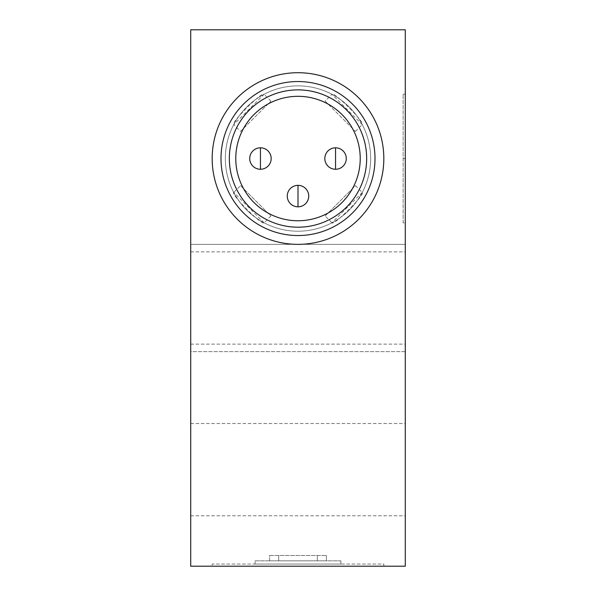 <?xml version="1.0" encoding="UTF-8"?>
<svg xmlns="http://www.w3.org/2000/svg" width="596" height="596" viewBox="0 0 596 596"><rect width="100%" height="100%" fill="white"/><g stroke="black" fill="none" stroke-linecap="round" stroke-linejoin="round"><path stroke-width="0.45" stroke-dasharray="2.98 2.23" d="M405.28 298L405.28 244.36L190.72 244.36L190.72 29.8L405.28 29.8L405.28 244.36L190.72 244.36L190.72 351.64L405.28 351.64L405.28 298M405.28 469.648L405.28 515.778L405.28 469.648M190.72 469.648L190.72 515.778L190.72 469.648M362.256 192.448L331.912 222.792C333.469 226.234 365.728 193.976 362.256 192.448L355.447 185.639L325.103 215.983L331.912 222.792M264.088 222.792L233.744 192.448C230.302 194.005 262.56 226.264 264.088 222.792L270.897 215.983L240.553 185.639L233.744 192.448M370.66 158.536A72.66 72.66 0 0 1 298 231.196A72.66 72.66 0 0 1 225.34 158.536A72.66 72.66 0 0 1 298 85.876A72.66 72.66 0 0 1 370.66 158.536A72.66 72.66 0 0 1 298 231.196A72.66 72.66 0 0 1 225.34 158.536A72.66 72.66 0 0 1 298 85.876A72.66 72.66 0 0 1 370.66 158.536A72.66 72.66 0 0 1 298 231.196A72.66 72.66 0 0 1 225.34 158.536A72.66 72.66 0 0 1 298 85.876A72.66 72.66 0 0 1 370.66 158.536A72.66 72.66 0 0 1 298 231.196A72.66 72.66 0 0 1 225.34 158.536A72.66 72.66 0 0 1 298 85.876A72.66 72.66 0 0 1 370.66 158.536M383.824 564.054L383.824 566.2L212.176 566.2L383.824 566.2L212.176 566.2L383.824 566.2L383.824 564.054L212.176 564.054L212.176 566.2L212.176 564.054L383.824 564.054M240.553 131.433L270.897 101.089L240.553 131.433L233.744 124.624L264.088 94.28C262.531 90.838 230.272 123.096 233.744 124.624M270.897 101.089L264.088 94.28M325.103 101.089L355.447 131.433L325.103 101.089L331.912 94.28L362.256 124.624C365.698 123.067 333.44 90.808 331.912 94.28M355.447 131.433L362.256 124.624M383.824 158.536A85.824 85.824 0 0 1 298 244.36A85.824 85.824 0 0 1 212.176 158.536A85.824 85.824 0 0 1 298 72.712A85.824 85.824 0 0 1 383.824 158.536M240.553 185.639L270.897 215.983M325.103 215.983L355.447 185.639M340.912 560.836L340.912 564.054L255.088 564.054L340.912 564.054L255.088 564.054L340.912 564.054L340.912 560.836L255.088 560.836L255.088 564.054L255.088 560.836L340.912 560.836M360.222 158.536A62.222 62.222 0 0 0 298 96.314A62.222 62.222 0 0 0 235.778 158.536A62.222 62.222 0 0 0 298 220.758A62.222 62.222 0 0 0 360.222 158.536M249.724 158.536A10.728 10.728 0 0 0 260.452 169.264A10.728 10.728 0 0 0 271.18 158.536A10.728 10.728 0 0 0 260.452 147.808A10.728 10.728 0 0 0 249.724 158.536M287.272 196.084A10.728 10.728 0 0 0 298 206.812A10.728 10.728 0 0 0 308.728 196.084A10.728 10.728 0 0 0 298 185.356A10.728 10.728 0 0 0 287.272 196.084M324.82 158.536A10.728 10.728 0 0 0 335.548 169.264A10.728 10.728 0 0 0 346.276 158.536A10.728 10.728 0 0 0 335.548 147.808A10.728 10.728 0 0 0 324.82 158.536M269.601 555.472L326.399 555.472L269.601 555.472L326.399 555.472L269.601 555.472L269.601 560.836L326.399 560.836L269.601 560.836L317.296 560.836L317.296 555.472L317.296 560.836L326.399 560.836L269.601 560.836L269.601 555.472M326.399 555.472L326.399 560.836L326.399 555.472M278.704 555.472L278.704 560.836L278.704 555.472M403.134 222.904L403.134 94.168L403.134 222.904L405.28 222.904L405.28 158.536L405.28 222.904M403.134 158.536L405.28 158.536L405.28 94.168L405.28 158.536L403.134 158.536M405.28 94.168L403.134 94.168L405.28 94.168M405.28 351.64L405.28 566.2L190.72 566.2L190.72 351.64L405.28 351.64M190.72 251.87L405.28 251.87M190.72 423.518L405.28 423.518M190.72 515.778L405.28 515.778M190.72 344.13L405.28 344.13"/><path stroke-width="0.89" d="M249.724 158.536A10.728 10.728 0 0 1 260.452 147.808A10.728 10.728 0 0 1 271.18 158.536A10.728 10.728 0 0 1 260.452 169.264A10.728 10.728 0 0 1 249.724 158.536M287.272 196.084A10.728 10.728 0 0 1 298 185.356A10.728 10.728 0 0 1 308.728 196.084A10.728 10.728 0 0 1 298 206.812A10.728 10.728 0 0 1 287.272 196.084M324.82 158.536A10.728 10.728 0 0 1 335.548 147.808A10.728 10.728 0 0 1 346.276 158.536A10.728 10.728 0 0 1 335.548 169.264A10.728 10.728 0 0 1 324.82 158.536M298 244.36A85.824 85.824 0 0 1 212.176 158.536A85.824 85.824 0 0 1 298 72.712A85.824 85.824 0 0 1 383.824 158.536A85.824 85.824 0 0 1 298 244.36M366.659 158.536A68.659 68.659 0 0 1 298 227.195A68.659 68.659 0 0 1 229.341 158.536A68.659 68.659 0 0 1 298 89.877A68.659 68.659 0 0 1 366.659 158.536M375.003 158.536A77.003 77.003 0 0 1 298 235.539A77.003 77.003 0 0 1 220.997 158.536A77.003 77.003 0 0 1 298 81.533A77.003 77.003 0 0 1 375.003 158.536M235.778 158.536A62.222 62.222 0 0 1 298 96.314A62.222 62.222 0 0 1 360.222 158.536A62.222 62.222 0 0 1 298 220.758A62.222 62.222 0 0 1 235.778 158.536M405.28 566.2L405.28 29.8L190.72 29.8L190.72 566.2L405.28 566.2M260.452 147.808L260.452 169.264A10.728 10.728 0 0 0 271.18 158.536M298 185.356L298 206.812A10.728 10.728 0 0 0 308.728 196.084M335.548 147.808L335.548 169.264A10.728 10.728 0 0 0 346.276 158.536"/></g></svg>
